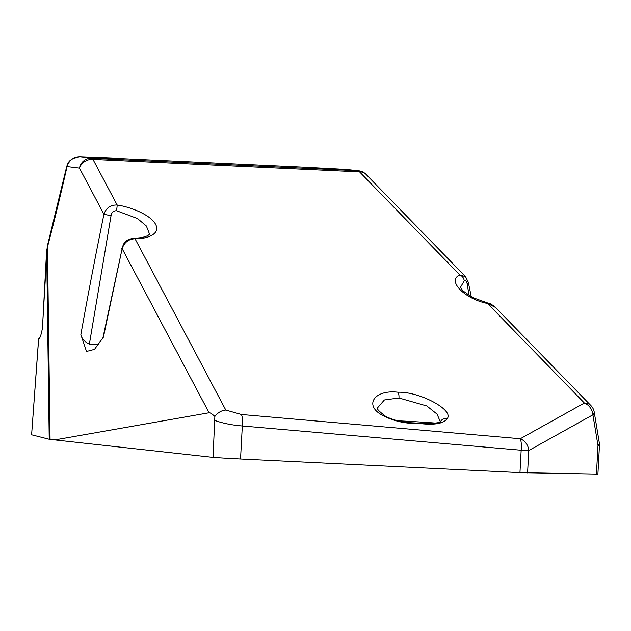 <?xml version="1.0" encoding="UTF-8"?>
<svg xmlns="http://www.w3.org/2000/svg" width="631" height="631" viewBox="0 0 631 631"><rect width="100%" height="100%" fill="white"/><g stroke="black" fill="none" stroke-linecap="round" stroke-linejoin="round"><path stroke-width="0.95" d="M346.214 169.423L303.519 167.144A6.113 3.281 93.8 0 0 303.44 167.136A37.907 0.765 3.1 0 0 336.615 169.005A37.907 0.765 3.1 0 0 346.088 169.416L358.668 170.788A12.226 11.5 96.3 0 0 357.99 170.733L91.416 158.247A12.226 11.555 96.5 0 0 79.443 168.075L103.934 214.303C95.415 255.981 87.725 296.097 80.855 334.659C81.849 338.823 84.688 341.97 89.381 344.092A31.795 0.639 -176.9 0 1 98.475 344.463M440.58 421.642A6.113 5.64 16.6 0 1 447.276 418.558C454.068 409.937 419.497 391.457 398.019 392.23C374.009 389.327 363.424 405.686 382.93 415.537A6.113 3.975 -57.8 0 1 385.084 415.9C379.326 411.586 376.778 408.943 377.417 407.997L384.382 399.959L398.981 397.987L426.816 405.962L437.07 414.133L440.335 421.792M46.655 250.483L49.21 439.263L31.613 434.798L38.617 338.681C39.816 338.918 41.094 335.392 42.451 328.104L46.623 250.468L47.459 246.942C53.28 225.204 59.803 198.442 67.028 166.671C68.968 160.306 73.235 157.056 79.837 156.938L79.837 156.938A37.907 0.765 3.1 0 0 92.079 157.553A37.907 0.765 3.1 0 0 115.276 158.326L303.44 167.136L115.276 158.326A6.113 5.821 -90.5 0 0 114.897 158.31L115.284 158.318M426.99 423.496A31.795 0.639 -176.9 0 1 426.958 423.496A31.795 0.639 -176.9 0 1 419.26 423.164A31.795 0.639 -176.9 0 1 410.86 422.746L400.795 421.492C398.122 421.413 385.565 416.973 385.084 415.9L385.084 415.9M397.617 420.782A31.795 0.639 -176.9 0 1 397.743 420.79A31.795 0.639 -176.9 0 1 435.713 423.117M31.613 434.798L38.657 338.721M38.562 338.571L39.248 338.792M495.422 307.384C491.975 304.497 489.482 303.061 487.929 303.077L487.929 303.077A6.113 0.726 104.2 0 0 487.542 303.472L495.422 307.384L590.932 405.583A12.226 9.851 135.8 0 0 584.377 403.035L520.267 438.75L241.421 414.496L225.788 410.063L135.034 238.77C128.645 239.031 124.346 242.328 122.138 248.661L103.405 337.206L94.5 349.369L86.51 351.451L80.855 334.659M487.929 303.077L472.706 297.572L462.649 290.678L460.527 287.152L464.219 280.913C465.591 280.125 466.577 281.087 467.169 283.784L469.078 295.6M89.381 344.092L111.048 215.692C111.592 212.442 113.414 210.786 116.506 210.707L137.479 218.547L146.376 226.008L149.5 233.998C149.91 232.855 149.855 237.792 133.875 238.187L133.875 238.187A6.113 2.698 -90.5 0 1 135.034 238.77C145.879 239.133 161.055 234.511 155.605 224.352C150.304 214.209 128.59 206.511 117.153 205.028C110.504 204.823 106.103 207.915 103.934 214.303L111.048 215.692M102.885 338.011L122.138 248.661L209.082 412.769C210.099 412.603 212.024 413.833 214.863 416.476L213.033 457.38L50.07 439.389L47.459 246.942A6.113 0.954 -165 0 1 47.215 246.555L66.72 166.505C68.692 160.171 70.972 160.045 73.362 158.263L79.837 156.938L91.416 158.247A12.226 4.157 92.7 0 1 92.97 159.383A12.226 10.774 152.1 0 0 79.443 168.075L66.72 166.505M225.788 410.063C221.52 410.418 217.876 412.556 214.863 416.476M599.308 442.899L594.228 412.122A12.226 4.74 170.6 0 1 592.903 414.812L597.983 445.589L599.45 445.549A12.226 12.226 0 0 0 599.308 442.899A12.226 4.74 170.6 0 1 597.983 445.589L596.445 474.062L519.96 472.627L240.537 458.997A30.572 0.615 -176.9 0 1 213.033 457.38M215.029 420.53C223.074 423.354 232.169 425.176 242.32 425.98L240.537 458.997M209.082 412.769L54.763 439.917M596.445 474.062L597.904 474.031L599.45 445.549M49.21 439.263L50.07 439.389M382.93 415.537C393.815 421.263 405.978 423.914 419.418 423.496C434.436 425.278 443.727 423.63 447.276 418.558M241.421 414.496A12.226 3.147 95 0 1 242.32 425.98L521.167 450.226A12.226 3.147 95 0 0 520.267 438.75A12.226 10.293 60.9 0 1 528.794 450.518L592.903 414.812A12.226 10.293 -119.1 0 0 584.377 403.035L487.542 303.472C464.661 299.11 446.369 280.298 459.873 275.021L465.52 276.638L366.09 174.416A12.226 9.851 135.8 0 0 359.544 171.869L459.873 275.021A6.113 5.214 -121.5 0 1 464.219 280.913M133.875 238.187C123.96 239.985 124.094 243.219 121.807 248.646L122.201 248.78M346.088 169.416L357.99 170.733A12.226 4.157 92.7 0 1 359.544 171.869L92.97 159.383L117.153 205.028A6.113 0.473 99.5 0 1 116.506 210.707M467.169 283.784A6.113 1.964 -10.9 0 0 468.312 282.294L465.52 276.638M398.019 392.23A6.113 2.074 92.7 0 1 398.981 397.987M519.96 472.627L521.167 450.226L528.794 450.518L527.579 472.919M440.32 422.281L440.753 421.508C440.88 422.549 436.273 423.212 426.958 423.496L426.958 423.496M114.897 158.31L79.837 156.938M594.228 412.122A12.226 12.226 0 0 0 590.932 405.583M366.09 174.416A12.226 12.226 0 0 0 358.668 170.788M42.411 328.309L47.215 246.555M471.286 296.846L468.312 282.294"/></g></svg>
